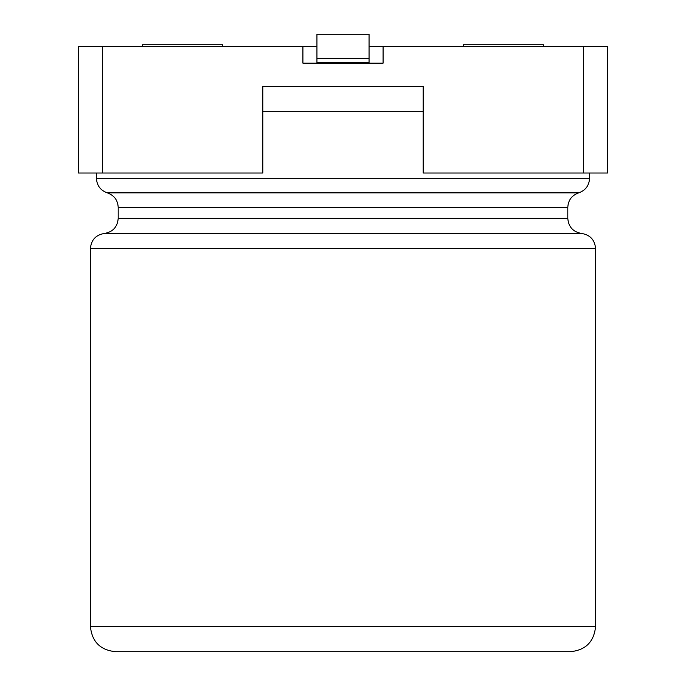 <?xml version="1.0" encoding="UTF-8"?>
<svg xmlns="http://www.w3.org/2000/svg" width="686" height="686" viewBox="0 0 686 686"><rect width="100%" height="100%" fill="white"/><g stroke="black" fill="none" stroke-linecap="round" stroke-linejoin="round"><path stroke-width="1.03" d="M369.059 58.353L369.059 34.3L316.941 34.3L316.941 58.353L369.059 58.353L369.059 63.163M316.941 58.353L316.941 63.163M583.546 173.018L423.185 173.018L423.185 86.419L262.815 86.419L423.185 86.419L262.815 86.419L262.815 173.018L78.401 173.018L78.401 46.331L302.912 46.331L302.912 63.163L383.088 63.163L383.088 46.331L607.599 46.331L607.599 173.018L583.546 173.018L583.546 46.331M90.423 626.447C91.924 641.787 100.345 650.199 115.685 651.7L570.315 651.7C585.655 650.199 594.076 641.787 595.577 626.447L595.577 248.572L90.423 248.572L90.423 626.447L595.577 626.447M304.876 651.7L318.698 651.7M383.088 46.331L369.059 46.331M316.941 46.331L302.912 46.331M543.458 46.331L543.458 44.727L463.273 44.727L463.273 46.331M142.542 46.331L142.542 44.727L222.727 44.727L222.727 46.331M316.941 62.366L369.059 62.366M118.206 207.412L567.794 207.412L567.794 218.371L118.206 218.371L118.206 207.412C117.795 200.166 114.168 195.313 107.325 192.869L578.675 192.869L107.325 192.869C100.49 190.425 96.863 185.58 96.443 178.334L589.557 178.334L589.557 173.018M423.185 111.672L262.815 111.672M567.794 218.371C568.523 226.989 573.153 232.022 581.685 233.472L104.315 233.472C95.791 234.921 91.161 239.954 90.423 248.572M102.454 173.018L102.454 46.331M96.443 178.334L96.443 173.018M581.685 233.472C590.209 234.921 594.839 239.954 595.577 248.572M118.206 218.371C117.478 226.989 112.847 232.022 104.315 233.472M589.557 178.334C589.137 185.58 585.51 190.425 578.675 192.869C571.832 195.313 568.205 200.166 567.794 207.412"/></g></svg>
